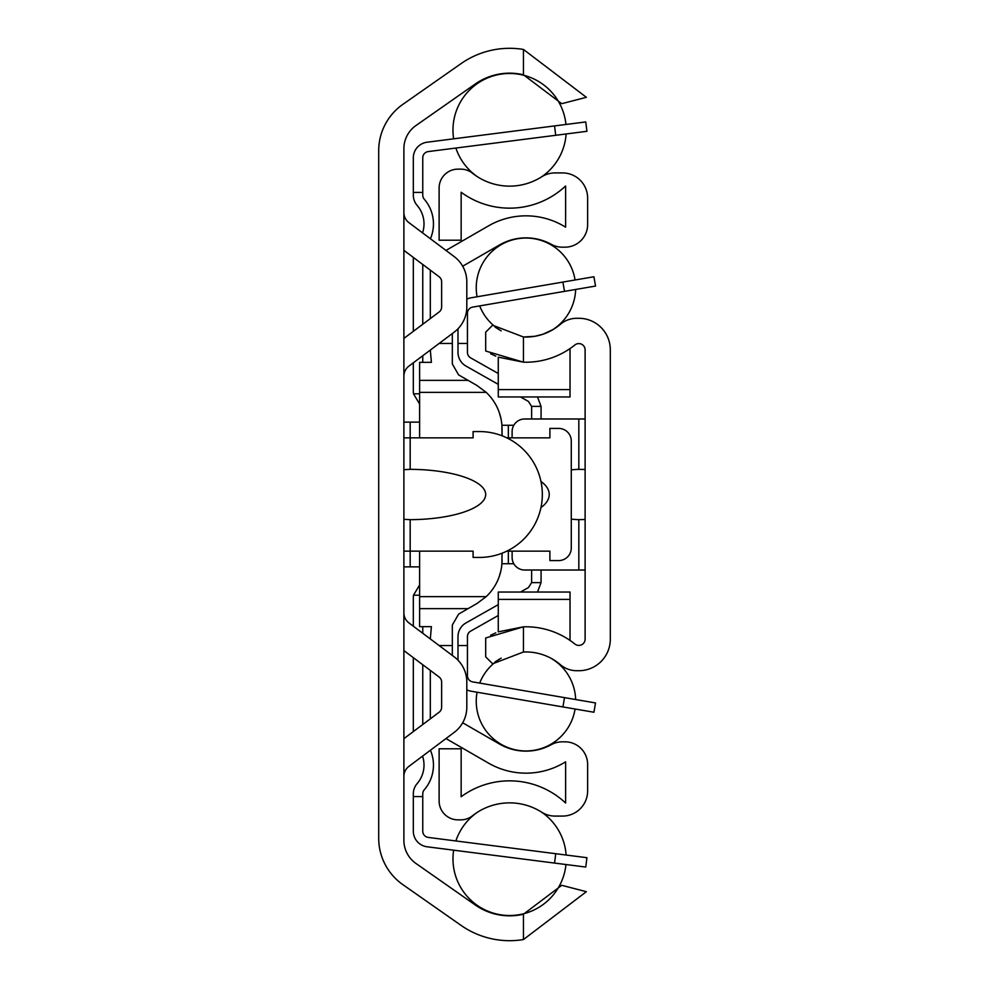 <?xml version="1.0" encoding="UTF-8"?>
<svg xmlns="http://www.w3.org/2000/svg" width="989" height="989" viewBox="0 0 989 989"><rect width="100%" height="100%" fill="white"/><g stroke="black" fill="none" stroke-linecap="round" stroke-linejoin="round"><path stroke-width="1.48" d="M403.883 738.672L439.116 712.241A6.293 6.293 0 0 0 441.638 707.209L441.638 682.039A6.293 6.293 0 0 0 439.116 677.008L403.883 650.577M403.883 612.809A12.585 12.585 0 0 0 408.914 622.885L454.223 656.869A31.463 31.463 0 0 1 466.808 682.039L466.808 707.209A31.463 31.463 0 0 1 454.223 732.379L408.914 766.364A12.585 12.585 0 0 0 403.883 776.439M403.883 338.423L439.116 311.992A6.293 6.293 0 0 0 441.638 306.961L441.638 281.791A6.293 6.293 0 0 0 439.116 276.759L403.883 250.328M403.883 212.561A12.585 12.585 0 0 0 408.914 222.636L454.223 256.621A31.463 31.463 0 0 1 466.808 281.791L466.808 306.961A31.463 31.463 0 0 1 454.223 332.131L408.914 366.115A12.585 12.585 0 0 0 403.883 376.191M403.883 840.254L403.883 148.746A28.322 28.322 0 0 1 415.949 125.541L475.313 83.978A59.785 59.785 0 0 1 523.453 74.793L561.74 103.684L586.378 97.318L523.453 49.45A84.646 84.646 0 0 0 461.059 63.617L402.857 104.364A56.645 56.645 0 0 0 378.7 150.761L378.7 838.239A56.645 56.645 0 0 0 402.857 884.636L461.059 925.383A84.646 84.646 0 0 0 523.453 939.55L586.378 891.682L561.74 885.316L523.453 914.207A59.785 59.785 0 0 1 475.313 905.022L415.949 863.459A28.322 28.322 0 0 1 403.883 840.254M403.883 469.688L410.175 469.33A76.586 25.17 0 0 1 485.686 494.5A76.586 25.17 0 0 1 410.175 519.67L403.883 519.312M403.883 551.145L473.101 551.145L473.101 557.437L479.393 557.437A62.937 62.937 0 0 0 542.331 494.5A62.937 62.937 0 0 0 479.393 431.563L473.101 431.563L473.101 437.855L403.883 437.855M419.608 422.13L403.883 422.13M403.883 566.87L419.608 566.87M413.315 362.815L413.315 391.446A15.737 15.737 0 0 0 413.501 393.807L419.608 404.031L413.501 393.807L419.608 393.807M419.608 595.193L413.501 595.193L419.608 584.969L413.501 595.193A15.737 15.737 0 0 0 413.315 597.554L413.315 626.185M413.315 657.648L413.315 731.6M422.55 756.14A28.322 28.322 0 0 1 417.135 783.609A15.737 15.737 0 0 0 413.315 793.883L413.315 796.578L422.76 796.578L422.76 793.883A6.293 6.293 0 0 1 424.281 789.778A37.755 37.755 0 0 0 430.413 750.243M422.76 724.517L422.76 664.732M422.76 633.269L422.76 626.655M555.731 135.295L586.947 131.302L585.748 121.944L554.545 125.924L555.731 135.295L428.249 151.577A6.293 6.293 0 0 0 422.76 157.82L422.76 192.422L413.315 192.422L413.315 157.82A15.737 15.737 0 0 1 427.063 142.218L554.545 125.924M554.545 863.076L585.748 867.056L586.947 857.698L555.731 853.705L554.545 863.076L427.063 846.782A15.737 15.737 0 0 1 413.315 831.18L413.315 796.578M422.76 796.578L422.76 831.18A6.293 6.293 0 0 0 428.249 837.423L555.731 853.705M430.413 238.757A37.755 37.755 0 0 0 424.281 199.222A6.293 6.293 0 0 1 422.76 195.117L422.76 192.422M422.55 232.86A28.322 28.322 0 0 0 417.135 205.391A15.737 15.737 0 0 1 413.315 195.117L413.315 157.82M422.76 362.345L422.76 355.731M422.76 324.268L422.76 264.483M413.315 257.4L413.315 331.352M428.249 151.577A6.293 6.293 0 0 0 422.76 157.82A6.293 6.293 0 0 1 428.249 151.577A6.293 6.293 0 0 0 422.76 157.82A6.293 6.293 0 0 1 428.249 151.577A6.293 6.293 0 0 0 422.76 157.82A6.293 6.293 0 0 1 428.249 151.577A6.293 6.293 0 0 0 422.76 157.82A6.293 6.293 0 0 1 428.249 151.577A6.293 6.293 0 0 0 422.76 157.82A6.293 6.293 0 0 1 428.249 151.577A6.293 6.293 0 0 0 422.76 157.82A6.293 6.293 0 0 1 428.249 151.577A6.293 6.293 0 0 0 422.76 157.82A6.293 6.293 0 0 1 428.249 151.577A6.293 6.293 0 0 0 422.76 157.82A6.293 6.293 0 0 1 428.249 151.577A6.293 6.293 0 0 0 422.76 157.82A6.293 6.293 0 0 1 428.249 151.577A6.293 6.293 0 0 0 422.76 157.82A6.293 6.293 0 0 1 428.249 151.577A6.293 6.293 0 0 0 422.76 157.82A6.293 6.293 0 0 1 428.249 151.577A6.293 6.293 0 0 0 422.76 157.82A6.293 6.293 0 0 1 428.249 151.577A6.293 6.293 0 0 0 422.76 157.82M422.76 831.18A6.293 6.293 0 0 0 428.249 837.423A6.293 6.293 0 0 1 422.76 831.18A6.293 6.293 0 0 0 428.249 837.423A6.293 6.293 0 0 1 422.76 831.18A6.293 6.293 0 0 0 428.249 837.423A6.293 6.293 0 0 1 422.76 831.18A6.293 6.293 0 0 0 428.249 837.423A6.293 6.293 0 0 1 422.76 831.18A6.293 6.293 0 0 0 428.249 837.423A6.293 6.293 0 0 1 422.76 831.18A6.293 6.293 0 0 0 428.249 837.423A6.293 6.293 0 0 1 422.76 831.18A6.293 6.293 0 0 0 428.249 837.423A6.293 6.293 0 0 1 422.76 831.18A6.293 6.293 0 0 0 428.249 837.423A6.293 6.293 0 0 1 422.76 831.18A6.293 6.293 0 0 0 428.249 837.423A6.293 6.293 0 0 1 422.76 831.18A6.293 6.293 0 0 0 428.249 837.423A6.293 6.293 0 0 1 422.76 831.18A6.293 6.293 0 0 0 428.249 837.423A6.293 6.293 0 0 1 422.76 831.18A6.293 6.293 0 0 0 428.249 837.423A6.293 6.293 0 0 1 422.76 831.18A6.293 6.293 0 0 0 428.249 837.423M452.332 655.447L452.332 624.999L458.624 614.095L476.883 603.562L486.192 596.639A50.34 50.34 0 0 0 502.053 559.959L502.053 560.578M499.321 576.315L500.953 570.443M500.953 418.557L499.321 412.685M502.053 553.21L501.905 563.73L513.81 563.73M513.81 425.27L501.905 425.27L502.053 435.79L502.053 429.041A50.34 50.34 0 0 0 486.192 392.361L476.883 385.438L458.624 374.905L452.332 364.001L452.332 343.467L439.116 343.467M502.053 428.422L502.053 429.041M540.958 481.458A42.651 22.03 0 0 1 540.958 507.542M506.825 551.145L549.884 551.145L549.884 560.578L558.686 560.578A12.585 12.585 0 0 0 571.283 547.993L571.283 441.007A12.585 12.585 0 0 0 558.686 428.422L549.884 428.422L549.884 437.855L506.825 437.855M452.332 333.553L452.332 343.467M419.608 437.855L419.608 362.345L431.402 362.345L430.314 350.069M430.314 638.931L431.402 626.655L419.608 626.655L419.608 551.145M452.332 645.533L439.116 645.533M430.314 670.394L430.314 718.62A18.878 18.878 0 0 0 430.314 718.855M462.691 266.214L499.532 244.951A52.862 52.862 0 0 1 551.405 244.382A22.66 22.66 0 0 0 562.296 247.176L564.979 247.176A22.66 22.66 0 0 0 587.639 224.515L587.639 198.084A25.17 25.17 0 0 0 562.469 172.914L555.113 172.914A25.17 25.17 0 0 0 541.626 176.833A59.785 59.785 0 0 1 472.495 173.223A18.878 18.878 0 0 0 460.775 169.144L457.994 169.144A18.878 18.878 0 0 0 439.116 188.021L439.116 240.216L461.146 240.216L461.146 192.262A81.815 81.815 0 0 0 565.609 185.981L565.609 227.186A74.892 74.892 0 0 0 488.517 225.875L445.977 250.427M430.314 270.145A18.878 18.878 0 0 0 430.314 270.38L430.314 318.606M445.977 738.573L488.517 763.125A74.892 74.892 0 0 0 565.609 761.814L565.609 803.019A81.815 81.815 0 0 0 461.146 796.738L461.146 748.784L439.116 748.784L439.116 800.979A18.878 18.878 0 0 0 457.994 819.856L460.775 819.856A18.878 18.878 0 0 0 472.495 815.777A59.785 59.785 0 0 1 541.626 812.167A25.17 25.17 0 0 0 555.113 816.086L562.469 816.086A25.17 25.17 0 0 0 587.639 790.916L587.639 764.485A22.66 22.66 0 0 0 564.979 741.824L562.296 741.824A22.66 22.66 0 0 0 551.405 744.618A52.862 52.862 0 0 1 499.532 744.049L462.691 722.786M541.07 582.088L541.07 570.023L541.07 582.088A15.737 15.737 0 0 1 541.057 582.608L537.509 592.04M537.509 396.96L541.057 406.392A15.737 15.737 0 0 1 541.07 406.912L541.07 418.977M541.057 582.608L531.612 582.608L528.435 587.565L531.612 582.608L531.625 570.023M531.625 418.977L531.625 406.912A6.293 6.293 0 0 0 531.612 406.392L528.435 401.435L520.523 396.96M520.523 592.04L528.435 587.565M528.435 401.435L531.612 406.392L541.057 406.392M498.271 373.508L470.628 357.857A6.293 6.293 0 0 1 467.438 352.381L467.438 343.467L457.994 343.467L457.994 352.381A15.737 15.737 0 0 0 465.98 366.066L498.271 384.362M498.271 604.638L465.98 622.934A15.737 15.737 0 0 0 457.994 636.619L457.994 645.533L467.438 645.533L467.438 636.619A6.293 6.293 0 0 1 470.628 631.143L498.271 615.492M595.526 286.056L593.932 276.759L562.914 282.063L564.509 291.372L595.526 286.056M466.808 299.173A15.737 15.737 0 0 1 471.073 297.8L562.914 282.063M564.509 291.372L472.668 307.109A6.293 6.293 0 0 0 467.438 313.303L467.438 343.467M457.994 343.467L457.994 328.793M562.914 706.937L593.932 712.241L595.526 702.944L564.509 697.628L562.914 706.937L471.073 691.2A15.737 15.737 0 0 1 466.808 689.827M467.438 645.533L467.438 675.697A6.293 6.293 0 0 0 472.668 681.891L564.509 697.628M457.994 660.207L457.994 645.533M472.668 307.109A6.293 6.293 0 0 0 467.438 313.303A6.293 6.293 0 0 1 472.668 307.109A6.293 6.293 0 0 0 467.438 313.303A6.293 6.293 0 0 1 472.668 307.109A6.293 6.293 0 0 0 467.438 313.303A6.293 6.293 0 0 1 472.668 307.109A6.293 6.293 0 0 0 467.438 313.303A6.293 6.293 0 0 1 472.668 307.109A6.293 6.293 0 0 0 467.438 313.303A6.293 6.293 0 0 1 472.668 307.109A6.293 6.293 0 0 0 467.438 313.303A6.293 6.293 0 0 1 472.668 307.109A6.293 6.293 0 0 0 467.438 313.303A6.293 6.293 0 0 1 472.668 307.109A6.293 6.293 0 0 0 467.438 313.303A6.293 6.293 0 0 1 472.668 307.109A6.293 6.293 0 0 0 467.438 313.303A6.293 6.293 0 0 1 472.668 307.109A6.293 6.293 0 0 0 467.438 313.303A6.293 6.293 0 0 1 472.668 307.109A6.293 6.293 0 0 0 467.438 313.303A6.293 6.293 0 0 1 472.668 307.109A6.293 6.293 0 0 0 467.438 313.303A6.293 6.293 0 0 1 472.668 307.109M467.438 675.697A6.293 6.293 0 0 0 472.668 681.891A6.293 6.293 0 0 1 467.438 675.697A6.293 6.293 0 0 0 472.668 681.891A6.293 6.293 0 0 1 467.438 675.697A6.293 6.293 0 0 0 472.668 681.891A6.293 6.293 0 0 1 467.438 675.697A6.293 6.293 0 0 0 472.668 681.891A6.293 6.293 0 0 1 467.438 675.697A6.293 6.293 0 0 0 472.668 681.891A6.293 6.293 0 0 1 467.438 675.697A6.293 6.293 0 0 0 472.668 681.891A6.293 6.293 0 0 1 467.438 675.697A6.293 6.293 0 0 0 472.668 681.891A6.293 6.293 0 0 1 467.438 675.697A6.293 6.293 0 0 0 472.668 681.891A6.293 6.293 0 0 1 467.438 675.697A6.293 6.293 0 0 0 472.668 681.891A6.293 6.293 0 0 1 467.438 675.697A6.293 6.293 0 0 0 472.668 681.891A6.293 6.293 0 0 1 467.438 675.697A6.293 6.293 0 0 0 472.668 681.891A6.293 6.293 0 0 1 467.438 675.697A6.293 6.293 0 0 0 472.668 681.891A6.293 6.293 0 0 1 467.438 675.697M570.023 348.598L570.023 396.96L498.271 396.96L498.271 357.14L523.453 362.172A78.032 78.032 0 0 0 574.881 344.976A6.293 6.293 0 0 1 585.117 349.883L585.117 639.117A6.293 6.293 0 0 1 574.881 644.024A78.032 78.032 0 0 0 523.453 626.828L498.271 631.86L498.271 592.04L570.023 592.04L570.023 640.402M523.453 652.011L523.453 626.828L485.686 637.979L485.686 656.844L492.633 663.792L523.453 652.011A52.862 52.862 0 0 1 560.343 664.657A25.17 25.17 0 0 0 576.711 670.715L578.825 670.715A31.463 31.463 0 0 0 610.3 639.24L610.3 349.76A31.463 31.463 0 0 0 578.825 318.285L576.711 318.285A25.17 25.17 0 0 0 560.343 324.343A52.862 52.862 0 0 1 523.453 336.989L534.814 336.297L543.109 334.183L553.42 329.362L560.343 324.343M492.633 325.208L523.453 336.989L523.453 362.172L485.686 351.021L485.686 332.156L492.633 325.208M499.89 330.153L495.168 327.149M495.168 661.851L499.89 658.847M585.117 519.522L578.825 519.645A44.728 25.17 180 0 1 571.283 519.101M571.283 469.899A44.728 25.17 180 0 1 578.825 469.355L585.117 469.478M512.117 551.145L512.117 557.437A12.585 12.585 0 0 0 524.702 570.023L585.117 570.023M585.117 418.977L524.702 418.977A12.585 12.585 0 0 0 512.117 431.563L512.117 437.855M490.606 353.741L495.773 356.139M495.773 632.861L490.606 635.259M410.175 422.13L410.175 469.33M410.175 519.67L410.175 566.87M523.453 914.207L523.453 939.55M523.453 49.45L523.453 74.793M508.346 438.622L508.346 425.27M508.346 563.73L508.346 550.379M468.069 380.357L419.608 380.357M486.192 392.361L419.608 392.361M468.069 608.643L419.608 608.643M486.192 596.639L419.608 596.639M498.271 389.579L570.023 389.579M498.271 599.421L570.023 599.421M578.825 570.023L578.825 519.645M578.825 469.355L578.825 418.977M565.955 124.466A56.645 56.645 0 0 0 506.776 73.557A56.645 56.645 0 0 0 453.642 138.819M455.88 148.053A56.645 56.645 0 0 0 477.44 176.747M541.749 176.759A56.645 56.645 0 0 0 566.116 133.96M566.116 855.04A56.645 56.645 0 0 0 541.749 812.241M477.44 812.253A56.645 56.645 0 0 0 455.88 840.947M453.642 850.181A56.645 56.645 0 0 0 506.776 915.443A56.645 56.645 0 0 0 565.955 864.534M575.066 279.986A49.722 49.722 0 0 0 522.068 238.201A49.722 49.722 0 0 0 477.069 296.774M479.677 305.898A49.722 49.722 0 0 0 501.2 330.87M550.576 330.969A49.722 49.722 0 0 0 575.66 289.468M477.069 692.226A49.722 49.722 0 0 0 522.068 750.799A49.722 49.722 0 0 0 575.066 709.014M575.66 699.532A49.722 49.722 0 0 0 550.576 658.031M501.2 658.13A49.722 49.722 0 0 0 479.677 683.102"/></g></svg>
